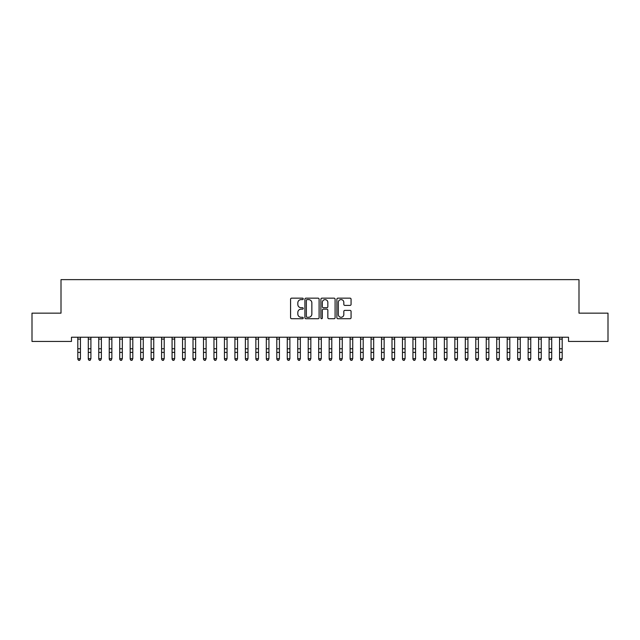 <?xml version="1.0" encoding="UTF-8"?>
<svg xmlns="http://www.w3.org/2000/svg" width="640" height="640" viewBox="0 0 640 640"><rect width="100%" height="100%" fill="white"/><g stroke="black" fill="none" stroke-linecap="round" stroke-linejoin="round"><path stroke-width="0.96" d="M303.248 298.88A0.72 0.72 0 0 0 302.528 298.16L291.6 298.16A1.024 1.024 0 0 0 290.576 299.184L290.576 317.688A1.024 1.024 0 0 0 291.6 318.72L302.528 318.72A0.72 0.72 0 0 0 303.248 318A0.72 0.72 0 0 0 302.528 317.28L301.112 317.28A3.288 3.288 0 0 1 297.824 313.992L297.824 312.448A3.288 3.288 0 0 1 301.112 309.16L302.528 309.16A0.72 0.72 0 0 0 303.248 308.44A0.72 0.72 0 0 0 302.528 307.72L301.112 307.72A3.288 3.288 0 0 1 297.824 304.432L297.824 302.888A3.288 3.288 0 0 1 301.112 299.6L302.528 299.6A0.72 0.72 0 0 0 303.248 298.88M350.04 305.408A1.024 1.024 0 0 0 351.072 304.376L351.072 299.184A1.024 1.024 0 0 0 350.04 298.16L337.912 298.16A1.024 1.024 0 0 0 336.888 299.184L336.888 317.688A1.024 1.024 0 0 0 337.912 318.72L350.04 318.72A1.024 1.024 0 0 0 351.072 317.688L351.072 311.424A1.024 1.024 0 0 0 350.04 310.392L344.848 310.392A1.024 1.024 0 0 0 343.824 311.424L343.824 314.528A2.752 2.752 0 0 1 341.072 317.28A2.752 2.752 0 0 1 338.32 314.528L338.32 302.352A2.752 2.752 0 0 1 341.072 299.6A2.752 2.752 0 0 1 343.824 302.352L343.824 304.376A1.024 1.024 0 0 0 344.848 305.408L350.04 305.408M568.52 337.24L71.48 337.24L71.48 341.432L32 341.432L32 313.152L61.008 313.152L61.008 279.64L578.992 279.64L578.992 313.152L608 313.152L608 341.432L568.52 341.432L568.52 337.24M319.104 299.184A1.024 1.024 0 0 0 318.072 298.16L305.944 298.16A1.024 1.024 0 0 0 304.912 299.184L304.912 317.688A1.024 1.024 0 0 0 305.944 318.72L318.072 318.72A1.024 1.024 0 0 0 319.104 317.688L319.104 299.184M321.928 298.16L334.056 298.16A1.024 1.024 0 0 1 335.088 299.184L335.088 317.688A1.024 1.024 0 0 1 334.056 318.72L328.864 318.72A1.024 1.024 0 0 1 327.84 317.688L327.84 310.184A1.024 1.024 0 0 0 326.808 309.16L323.368 309.16A1.024 1.024 0 0 0 322.336 310.184L322.336 318A0.72 0.72 0 0 1 321.616 318.72A0.72 0.72 0 0 1 320.896 318L320.896 299.184A1.024 1.024 0 0 1 321.928 298.16M307.072 299.6A0.72 0.72 0 0 0 306.352 300.32L306.352 316.56A0.72 0.72 0 0 0 307.072 317.28L308.56 317.28A3.288 3.288 0 0 0 311.856 313.992L311.856 302.888A3.288 3.288 0 0 0 308.56 299.6L307.072 299.6M327.84 302.4A2.752 2.752 0 0 0 325.088 299.648A2.752 2.752 0 0 0 322.336 302.4L322.336 306.688A1.024 1.024 0 0 0 323.368 307.72L326.808 307.72A1.024 1.024 0 0 0 327.84 306.688L327.84 302.4M77.816 337.784L77.816 358.672L80.44 358.672L79.648 360.36L78.6 360.16L79.648 360.36M80.44 337.784L80.44 358.672L79.648 360.16M78.6 360.36L77.816 359.176L78.6 360.16M88.288 337.784L88.288 358.672L90.912 358.672L90.12 360.36L89.08 360.16L90.12 360.36M90.912 337.784L90.912 358.672L90.12 360.16M98.76 337.784L98.76 358.672L101.384 358.672L100.6 360.36L99.552 360.16L100.6 360.36M101.384 337.784L101.384 358.672L100.6 360.16M89.08 360.36L88.288 359.176L89.08 360.16M99.552 360.36L98.76 359.176L99.552 360.16M109.24 337.784L109.24 358.672L111.856 358.672L111.072 360.36L110.024 360.16L111.072 360.36M111.856 337.784L111.856 358.672L111.072 360.16M119.712 337.784L119.712 358.672L122.328 358.672L121.544 360.36L120.496 360.16L121.544 360.36M122.328 337.784L122.328 358.672L121.544 360.16M110.024 360.36L109.24 359.176L110.024 360.16M120.496 360.36L119.712 359.176L120.496 360.16M130.184 337.784L130.184 358.672L132.8 358.672L132.016 360.36L130.968 360.16L132.016 360.36M132.8 337.784L132.8 358.672L132.016 360.16M130.968 360.36L130.184 359.176L130.968 360.16M140.656 337.784L140.656 358.672L143.272 358.672L142.488 360.36L141.44 360.16L142.488 360.36M143.272 337.784L143.272 358.672L142.488 360.16M141.44 360.36L140.656 359.176L141.44 360.16M151.128 337.784L151.128 358.672L153.744 358.672L152.96 360.36L151.912 360.16L152.96 360.36M153.744 337.784L153.744 358.672L152.96 360.16M151.912 360.36L151.128 359.176L151.912 360.16M161.6 337.784L161.6 358.672L164.216 358.672L163.432 360.36L162.384 360.16L163.432 360.36M164.216 337.784L164.216 358.672L163.432 360.16M162.384 360.36L161.6 359.176L162.384 360.16M172.072 337.784L172.072 358.672L174.688 358.672L173.904 360.36L172.856 360.16L173.904 360.36M174.688 337.784L174.688 358.672L173.904 360.16M172.856 360.36L172.072 359.176L172.856 360.16M182.544 337.784L182.544 358.672L185.16 358.672L184.376 360.36L183.328 360.16L184.376 360.36M185.16 337.784L185.16 358.672L184.376 360.16M183.328 360.36L182.544 359.176L183.328 360.16M193.016 337.784L193.016 358.672L195.64 358.672L194.848 360.36L193.8 360.16L194.848 360.36M195.64 337.784L195.64 358.672L194.848 360.16M193.8 360.36L193.016 359.176L193.8 360.16M203.488 337.784L203.488 358.672L206.112 358.672L205.32 360.36L204.28 360.16L205.32 360.36M206.112 337.784L206.112 358.672L205.32 360.16M204.28 360.36L203.488 359.176L204.28 360.16M213.96 337.784L213.96 358.672L216.584 358.672L215.8 360.36L214.752 360.16L215.8 360.36M216.584 337.784L216.584 358.672L215.8 360.16M214.752 360.36L213.96 359.176L214.752 360.16M224.44 337.784L224.44 358.672L227.056 358.672L226.272 360.36L225.224 360.16L226.272 360.36M227.056 337.784L227.056 358.672L226.272 360.16M225.224 360.36L224.44 359.176L225.224 360.16M234.912 337.784L234.912 358.672L237.528 358.672L236.744 360.36L235.696 360.16L236.744 360.36M237.528 337.784L237.528 358.672L236.744 360.16M235.696 360.36L234.912 359.176L235.696 360.16M245.384 337.784L245.384 358.672L248 358.672L247.216 360.36L246.168 360.16L247.216 360.36M248 337.784L248 358.672L247.216 360.16M246.168 360.36L245.384 359.176L246.168 360.16M255.856 337.784L255.856 358.672L258.472 358.672L257.688 360.36L256.64 360.16L257.688 360.36M258.472 337.784L258.472 358.672L257.688 360.16M256.64 360.36L255.856 359.176L256.64 360.16M266.328 337.784L266.328 358.672L268.944 358.672L268.16 360.36L267.112 360.16L268.16 360.36M268.944 337.784L268.944 358.672L268.16 360.16M267.112 360.36L266.328 359.176L267.112 360.16M276.8 337.784L276.8 358.672L279.416 358.672L278.632 360.36L277.584 360.16L278.632 360.36M279.416 337.784L279.416 358.672L278.632 360.16M277.584 360.36L276.8 359.176L277.584 360.16M287.272 337.784L287.272 358.672L289.888 358.672L289.104 360.36L288.056 360.16L289.104 360.36M289.888 337.784L289.888 358.672L289.104 360.16M288.056 360.36L287.272 359.176L288.056 360.16M297.744 337.784L297.744 358.672L300.36 358.672L299.576 360.36L298.528 360.16L299.576 360.36M300.36 337.784L300.36 358.672L299.576 360.16M298.528 360.36L297.744 359.176L298.528 360.16M308.216 337.784L308.216 358.672L310.84 358.672L310.048 360.36L309 360.16L310.048 360.36M310.84 337.784L310.84 358.672L310.048 360.16M309 360.36L308.216 359.176L309 360.16M318.688 337.784L318.688 358.672L321.312 358.672L320.52 360.36L319.48 360.16L320.52 360.36M321.312 337.784L321.312 358.672L320.52 360.16M329.16 337.784L329.16 358.672L331.784 358.672L331 360.36L329.952 360.16L331 360.36M331.784 337.784L331.784 358.672L331 360.16M339.64 337.784L339.64 358.672L342.256 358.672L341.472 360.36L340.424 360.16L341.472 360.36M342.256 337.784L342.256 358.672L341.472 360.16M350.112 337.784L350.112 358.672L352.728 358.672L351.944 360.36L350.896 360.16L351.944 360.36M352.728 337.784L352.728 358.672L351.944 360.16M360.584 337.784L360.584 358.672L363.2 358.672L362.416 360.36L361.368 360.16L362.416 360.36M363.2 337.784L363.2 358.672L362.416 360.16M371.056 337.784L371.056 358.672L373.672 358.672L372.888 360.36L371.84 360.16L372.888 360.36M373.672 337.784L373.672 358.672L372.888 360.16M381.528 337.784L381.528 358.672L384.144 358.672L383.36 360.36L382.312 360.16L383.36 360.36M384.144 337.784L384.144 358.672L383.36 360.16M319.48 360.36L318.688 359.176L319.48 360.16M329.952 360.36L329.16 359.176L329.952 360.16M340.424 360.36L339.64 359.176L340.424 360.16M350.896 360.36L350.112 359.176L350.896 360.16M361.368 360.36L360.584 359.176L361.368 360.16M371.84 360.36L371.056 359.176L371.84 360.16M382.312 360.36L381.528 359.176L382.312 360.16M392 337.784L392 358.672L394.616 358.672L393.832 360.36L392.784 360.16L393.832 360.36M394.616 337.784L394.616 358.672L393.832 360.16M392.784 360.36L392 359.176L392.784 360.16M402.472 337.784L402.472 358.672L405.088 358.672L404.304 360.36L403.256 360.16L404.304 360.36M405.088 337.784L405.088 358.672L404.304 360.16M403.256 360.36L402.472 359.176L403.256 360.16M412.944 337.784L412.944 358.672L415.56 358.672L414.776 360.36L413.728 360.16L414.776 360.36M415.56 337.784L415.56 358.672L414.776 360.16M413.728 360.36L412.944 359.176L413.728 360.16M423.416 337.784L423.416 358.672L426.04 358.672L425.248 360.36L424.2 360.16L425.248 360.36M426.04 337.784L426.04 358.672L425.248 360.16M424.2 360.36L423.416 359.176L424.2 360.16M433.888 337.784L433.888 358.672L436.512 358.672L435.72 360.36L434.68 360.16L435.72 360.36M436.512 337.784L436.512 358.672L435.72 360.16M434.68 360.36L433.888 359.176L434.68 360.16M444.36 337.784L444.36 358.672L446.984 358.672L446.2 360.36L445.152 360.16L446.2 360.36M446.984 337.784L446.984 358.672L446.2 360.16M445.152 360.36L444.36 359.176L445.152 360.16M454.84 337.784L454.84 358.672L457.456 358.672L456.672 360.36L455.624 360.16L456.672 360.36M457.456 337.784L457.456 358.672L456.672 360.16M455.624 360.36L454.84 359.176L455.624 360.16M465.312 337.784L465.312 358.672L467.928 358.672L467.144 360.36L466.096 360.16L467.144 360.36M467.928 337.784L467.928 358.672L467.144 360.16M466.096 360.36L465.312 359.176L466.096 360.16M475.784 337.784L475.784 358.672L478.4 358.672L477.616 360.36L476.568 360.16L477.616 360.36M478.4 337.784L478.4 358.672L477.616 360.16M476.568 360.36L475.784 359.176L476.568 360.16M486.256 337.784L486.256 358.672L488.872 358.672L488.088 360.36L487.04 360.16L488.088 360.36M488.872 337.784L488.872 358.672L488.088 360.16M487.04 360.36L486.256 359.176L487.04 360.16M496.728 337.784L496.728 358.672L499.344 358.672L498.56 360.36L497.512 360.16L498.56 360.36M499.344 337.784L499.344 358.672L498.56 360.16M497.512 360.36L496.728 359.176L497.512 360.16M507.2 337.784L507.2 358.672L509.816 358.672L509.032 360.36L507.984 360.16L509.032 360.36M509.816 337.784L509.816 358.672L509.032 360.16M507.984 360.36L507.2 359.176L507.984 360.16M517.672 337.784L517.672 358.672L520.288 358.672L519.504 360.36L518.456 360.16L519.504 360.36M520.288 337.784L520.288 358.672L519.504 360.16M518.456 360.36L517.672 359.176L518.456 360.16M528.144 337.784L528.144 358.672L530.76 358.672L529.976 360.36L528.928 360.16L529.976 360.36M530.76 337.784L530.76 358.672L529.976 360.16M528.928 360.36L528.144 359.176L528.928 360.16M538.616 337.784L538.616 358.672L541.24 358.672L540.448 360.36L539.4 360.16L540.448 360.36M541.24 337.784L541.24 358.672L540.448 360.16M539.4 360.36L538.616 359.176L539.4 360.16M549.088 337.784L549.088 358.672L551.712 358.672L550.92 360.36L549.88 360.16L550.92 360.36M551.712 337.784L551.712 358.672L550.92 360.16M549.88 360.36L549.088 359.176L549.88 360.16M559.56 337.784L559.56 358.672L562.184 358.672L561.4 360.36L560.352 360.16L561.4 360.36M562.184 337.784L562.184 358.672L561.4 360.16M560.352 360.36L559.56 359.176L560.352 360.16M80.56 337.264L77.696 337.264M80.44 348.776L77.816 348.776M80.44 352.392L77.816 352.392M80.44 339.096L77.816 339.096M91.032 337.264L88.168 337.264M90.912 348.776L88.288 348.776M90.912 352.392L88.288 352.392M90.912 339.096L88.288 339.096M101.504 337.264L98.64 337.264M101.384 348.776L98.76 348.776M101.384 352.392L98.76 352.392M101.384 339.096L98.76 339.096M111.976 337.264L109.112 337.264M111.856 348.776L109.24 348.776M111.856 352.392L109.24 352.392M111.856 339.096L109.24 339.096M122.448 337.264L119.584 337.264M122.328 348.776L119.712 348.776M122.328 352.392L119.712 352.392M122.328 339.096L119.712 339.096M132.928 337.264L130.056 337.264M132.8 348.776L130.184 348.776M132.8 352.392L130.184 352.392M132.8 339.096L130.184 339.096M143.4 337.264L140.528 337.264M143.272 348.776L140.656 348.776M143.272 352.392L140.656 352.392M143.272 339.096L140.656 339.096M153.872 337.264L151 337.264M153.744 348.776L151.128 348.776M153.744 352.392L151.128 352.392M153.744 339.096L151.128 339.096M164.344 337.264L161.472 337.264M164.216 348.776L161.6 348.776M164.216 352.392L161.6 352.392M164.216 339.096L161.6 339.096M174.816 337.264L171.952 337.264M174.688 348.776L172.072 348.776M174.688 352.392L172.072 352.392M174.688 339.096L172.072 339.096M185.288 337.264L182.424 337.264M185.16 348.776L182.544 348.776M185.16 352.392L182.544 352.392M185.16 339.096L182.544 339.096M195.76 337.264L192.896 337.264M195.64 348.776L193.016 348.776M195.64 352.392L193.016 352.392M195.64 339.096L193.016 339.096M206.232 337.264L203.368 337.264M206.112 348.776L203.488 348.776M206.112 352.392L203.488 352.392M206.112 339.096L203.488 339.096M216.704 337.264L213.84 337.264M216.584 348.776L213.96 348.776M216.584 352.392L213.96 352.392M216.584 339.096L213.96 339.096M227.176 337.264L224.312 337.264M227.056 348.776L224.44 348.776M227.056 352.392L224.44 352.392M227.056 339.096L224.44 339.096M237.648 337.264L234.784 337.264M237.528 348.776L234.912 348.776M237.528 352.392L234.912 352.392M237.528 339.096L234.912 339.096M248.128 337.264L245.256 337.264M248 348.776L245.384 348.776M248 352.392L245.384 352.392M248 339.096L245.384 339.096M258.6 337.264L255.728 337.264M258.472 348.776L255.856 348.776M258.472 352.392L255.856 352.392M258.472 339.096L255.856 339.096M269.072 337.264L266.2 337.264M268.944 348.776L266.328 348.776M268.944 352.392L266.328 352.392M268.944 339.096L266.328 339.096M279.544 337.264L276.672 337.264M279.416 348.776L276.8 348.776M279.416 352.392L276.8 352.392M279.416 339.096L276.8 339.096M290.016 337.264L287.152 337.264M289.888 348.776L287.272 348.776M289.888 352.392L287.272 352.392M289.888 339.096L287.272 339.096M300.488 337.264L297.624 337.264M300.36 348.776L297.744 348.776M300.36 352.392L297.744 352.392M300.36 339.096L297.744 339.096M310.96 337.264L308.096 337.264M310.84 348.776L308.216 348.776M310.84 352.392L308.216 352.392M310.84 339.096L308.216 339.096M321.432 337.264L318.568 337.264M321.312 348.776L318.688 348.776M321.312 352.392L318.688 352.392M321.312 339.096L318.688 339.096M331.904 337.264L329.04 337.264M331.784 348.776L329.16 348.776M331.784 352.392L329.16 352.392M331.784 339.096L329.16 339.096M342.376 337.264L339.512 337.264M342.256 348.776L339.64 348.776M342.256 352.392L339.64 352.392M342.256 339.096L339.64 339.096M352.848 337.264L349.984 337.264M352.728 348.776L350.112 348.776M352.728 352.392L350.112 352.392M352.728 339.096L350.112 339.096M363.328 337.264L360.456 337.264M363.2 348.776L360.584 348.776M363.2 352.392L360.584 352.392M363.2 339.096L360.584 339.096M373.8 337.264L370.928 337.264M373.672 348.776L371.056 348.776M373.672 352.392L371.056 352.392M373.672 339.096L371.056 339.096M384.272 337.264L381.4 337.264M384.144 348.776L381.528 348.776M384.144 352.392L381.528 352.392M384.144 339.096L381.528 339.096M394.744 337.264L391.872 337.264M394.616 348.776L392 348.776M394.616 352.392L392 352.392M394.616 339.096L392 339.096M405.216 337.264L402.352 337.264M405.088 348.776L402.472 348.776M405.088 352.392L402.472 352.392M405.088 339.096L402.472 339.096M415.688 337.264L412.824 337.264M415.56 348.776L412.944 348.776M415.56 352.392L412.944 352.392M415.56 339.096L412.944 339.096M426.16 337.264L423.296 337.264M426.04 348.776L423.416 348.776M426.04 352.392L423.416 352.392M426.04 339.096L423.416 339.096M436.632 337.264L433.768 337.264M436.512 348.776L433.888 348.776M436.512 352.392L433.888 352.392M436.512 339.096L433.888 339.096M447.104 337.264L444.24 337.264M446.984 348.776L444.36 348.776M446.984 352.392L444.36 352.392M446.984 339.096L444.36 339.096M457.576 337.264L454.712 337.264M457.456 348.776L454.84 348.776M457.456 352.392L454.84 352.392M457.456 339.096L454.84 339.096M468.048 337.264L465.184 337.264M467.928 348.776L465.312 348.776M467.928 352.392L465.312 352.392M467.928 339.096L465.312 339.096M478.528 337.264L475.656 337.264M478.4 348.776L475.784 348.776M478.4 352.392L475.784 352.392M478.4 339.096L475.784 339.096M489 337.264L486.128 337.264M488.872 348.776L486.256 348.776M488.872 352.392L486.256 352.392M488.872 339.096L486.256 339.096M499.472 337.264L496.6 337.264M499.344 348.776L496.728 348.776M499.344 352.392L496.728 352.392M499.344 339.096L496.728 339.096M509.944 337.264L507.072 337.264M509.816 348.776L507.2 348.776M509.816 352.392L507.2 352.392M509.816 339.096L507.2 339.096M520.416 337.264L517.552 337.264M520.288 348.776L517.672 348.776M520.288 352.392L517.672 352.392M520.288 339.096L517.672 339.096M530.888 337.264L528.024 337.264M530.76 348.776L528.144 348.776M530.76 352.392L528.144 352.392M530.76 339.096L528.144 339.096M541.36 337.264L538.496 337.264M541.24 348.776L538.616 348.776M541.24 352.392L538.616 352.392M541.24 339.096L538.616 339.096M551.832 337.264L548.968 337.264M551.712 348.776L549.088 348.776M551.712 352.392L549.088 352.392M551.712 339.096L549.088 339.096M562.304 337.264L559.44 337.264M562.184 348.776L559.56 348.776M562.184 352.392L559.56 352.392M562.184 339.096L559.56 339.096"/></g></svg>
